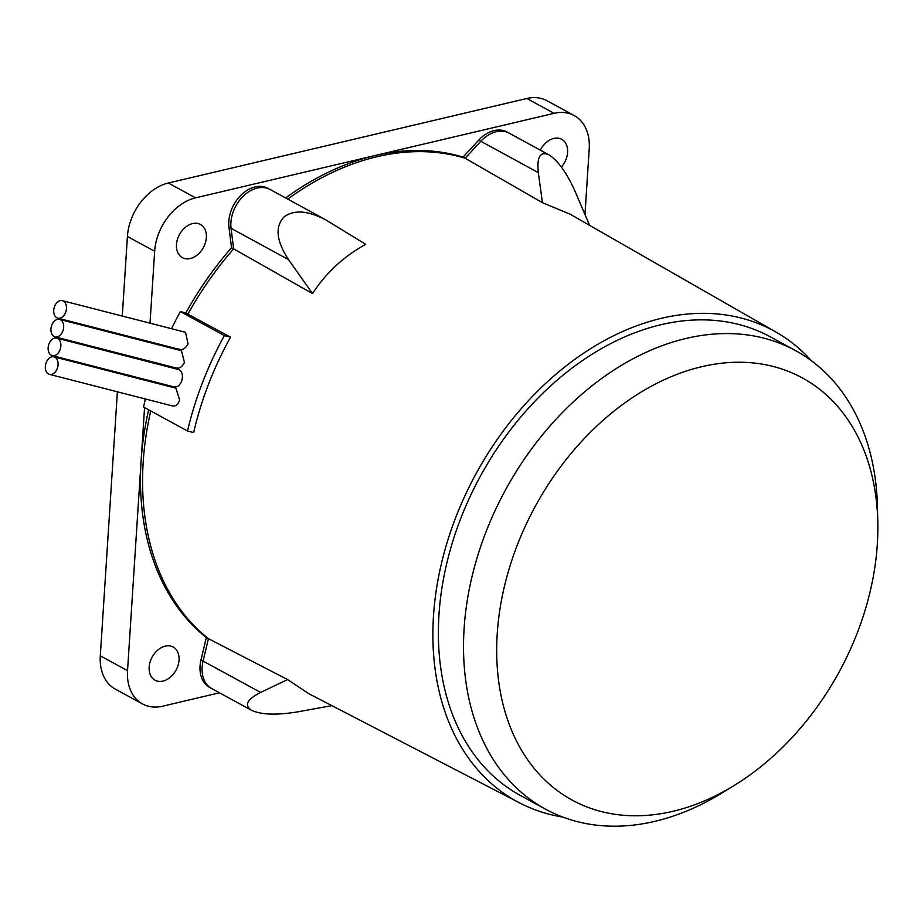 <?xml version="1.0" encoding="UTF-8"?>
<svg xmlns="http://www.w3.org/2000/svg" width="924" height="924" viewBox="0 0 924 924"><rect width="100%" height="100%" fill="white"/><g stroke="black" fill="none" stroke-linecap="round" stroke-linejoin="round"><path stroke-width="1.39" d="M877.326 544.213A240.436 173.042 118.6 0 0 877.8 521.864A240.436 173.042 118.6 0 0 691.972 369.277A240.436 173.042 118.6 0 0 497.228 633.818A240.436 173.042 118.6 0 0 734.095 785.527A240.436 173.042 118.6 0 0 877.326 544.213M734.095 785.527L721.378 793.323A261.157 187.942 -61.4 0 1 545.541 809.181A261.157 187.942 -61.4 0 1 464.102 628.539A261.157 187.942 -61.4 0 1 585.435 391.164A261.157 187.942 -61.4 0 1 795.495 350.577A261.157 187.942 -61.4 0 1 877.454 506.941L877.8 521.864M545.541 809.181L520.397 795.483A261.157 187.942 -61.4 0 1 438.958 614.841A261.157 187.942 -61.4 0 1 560.291 377.454A261.157 187.942 -61.4 0 1 770.362 336.867L795.495 350.577M331.878 705.647L297.644 711.861C276.946 715.268 261.665 714.795 251.813 710.441L251.594 710.325C243.971 705.37 246.974 699.41 260.603 692.434L287.583 679.567L308.766 693.67L519.669 802.933A268.075 192.931 -61.4 0 1 433.483 616.135A268.075 192.931 -61.4 0 1 559.505 371.229A268.075 192.931 -61.4 0 1 776.218 332.213A268.075 192.931 -61.4 0 1 811.399 360.73M212.012 688.75A30.931 22.257 -61.4 0 1 211.792 688.623A30.931 22.257 -61.4 0 1 203.084 661.087L208.42 638.692L287.583 679.567M776.218 332.213L570.177 214.229L542.411 202.656L538.346 172.638C536.694 157.045 540.159 151.074 548.74 154.747L548.971 154.862C558.084 160.637 566.897 173.031 575.386 192.065L589.616 225.364M508.939 133.056A30.931 22.257 118.6 0 0 480.827 141.28A30.931 22.257 -61.4 0 1 508.939 133.056A30.931 22.257 -61.4 0 1 509.159 133.172A30.931 22.257 -61.4 0 1 509.39 133.299M312.543 293.589L288.588 259.679C276.472 241.268 274.855 227.119 283.714 217.221C293.347 209.563 307.276 210.383 325.479 219.681L365.696 244.317C343.532 256.595 325.814 273.019 312.543 293.589L233.633 248.856A274.902 197.84 118.6 0 0 187.907 314.137L185.816 312.993A274.902 197.84 -61.4 0 1 231.531 247.713L228.967 227.189A30.931 22.257 -61.4 0 1 241.811 194.387A30.931 22.257 -61.4 0 1 268.052 188.38L270.062 189.466M243.913 195.53A30.931 22.257 -61.4 0 1 270.154 189.524A30.931 22.257 118.6 0 0 243.913 195.53A30.931 22.257 118.6 0 0 231.069 228.332A30.931 22.257 -61.4 0 1 243.913 195.53M228.967 227.189L231.069 228.332L233.633 248.856L231.531 247.713M542.411 202.656L465.13 158.247A274.902 197.84 118.6 0 0 287.722 199.099A274.902 197.84 -61.4 0 1 465.13 158.247L463.039 157.103L478.724 140.148A30.931 22.257 -61.4 0 1 506.837 131.913A30.931 22.257 -61.4 0 1 507.068 132.028A30.931 22.257 -61.4 0 1 507.288 132.155M478.724 140.148L480.827 141.28L465.13 158.247L480.827 141.28L538.346 172.638M562.693 817.047A268.075 192.931 -61.4 0 1 519.669 802.933M143.185 462.127A274.902 197.84 118.6 0 0 208.42 638.692A274.902 197.84 -61.4 0 1 143.197 462.127A274.902 197.84 -61.4 0 1 150.716 410.937A274.902 197.84 118.6 0 0 143.185 462.127M117.383 391.799L100.3 655.832A48.106 34.627 118.6 0 0 115.304 689.108L142.539 703.949A48.106 34.627 -61.4 0 1 127.535 670.674L144.548 407.588M150.011 323.169L154.655 251.293A48.106 34.627 -61.4 0 1 195.553 197.852L554.077 113.329A48.106 34.627 -61.4 0 1 574.22 115.569L546.985 100.728A48.106 34.627 118.6 0 0 526.842 98.487L168.33 183.01A48.106 34.627 118.6 0 0 127.42 236.452L122.28 316.054M121.09 334.407L121.044 335.181M119.854 353.534L119.797 354.308M118.619 372.672L118.561 373.446M65.592 312.416A9.032 6.168 -75.6 0 0 62.335 300.658A9.032 6.168 -75.6 0 0 54.574 306.41A9.032 6.168 -75.6 0 0 57.842 318.168A9.032 6.168 -75.6 0 0 65.592 312.416M62.809 331.139A9.032 6.168 -75.6 0 0 59.54 319.392A9.032 6.168 -75.6 0 0 51.79 325.132A9.032 6.168 -75.6 0 0 55.047 336.89A9.032 6.168 -75.6 0 0 62.809 331.139M57.219 368.607A9.032 6.168 -75.6 0 0 53.962 356.849A9.032 6.168 -75.6 0 0 46.2 362.601A9.032 6.168 -75.6 0 0 49.457 374.359A9.032 6.168 -75.6 0 0 57.219 368.607M209.921 687.606A30.931 22.257 -61.4 0 1 209.69 687.479A30.931 22.257 -61.4 0 1 200.982 659.944L206.329 637.548L208.42 638.692L203.084 661.087A30.931 22.257 118.6 0 0 211.792 688.623L251.594 710.325M288.588 259.679L231.069 228.332L233.633 248.856M230.526 337.156L224.359 335.574A282.455 203.28 118.6 0 0 202.575 382.421A282.455 203.28 118.6 0 0 187.491 430.988L193.647 432.571A273.897 197.112 -61.4 0 1 230.526 337.156L187.907 314.137M574.22 115.569A48.106 34.627 -61.4 0 1 589.223 148.845L584.973 214.507M219.45 692.804L162.682 706.19A48.106 34.627 -61.4 0 1 142.539 703.949M187.491 430.988L143.497 407.01A282.455 203.28 -61.4 0 1 144.976 400.97L145.114 398.925M146.292 380.561L146.35 379.787M147.528 361.434L147.586 360.66M148.776 342.307L148.822 341.534M206.329 637.548A274.902 197.84 -61.4 0 1 141.095 460.984A274.902 197.84 -61.4 0 1 148.614 409.806M285.632 197.955A274.902 197.84 -61.4 0 1 463.039 157.103M179.037 660.094A18.896 13.606 -61.4 0 1 170.259 677.269A18.896 13.606 -61.4 0 1 155.059 680.214A18.896 13.606 -61.4 0 1 149.157 667.14A18.896 13.606 -61.4 0 1 157.946 649.953A18.896 13.606 -61.4 0 1 173.146 647.019A18.896 13.606 -61.4 0 1 179.037 660.094M206.364 237.537A18.896 13.606 -61.4 0 1 197.586 254.712A18.896 13.606 -61.4 0 1 182.386 257.657A18.896 13.606 -61.4 0 1 176.484 244.583A18.896 13.606 -61.4 0 1 185.274 227.408A18.896 13.606 -61.4 0 1 200.473 224.463A18.896 13.606 -61.4 0 1 206.364 237.537M540.321 150.15A18.896 13.606 -61.4 0 1 561.7 139.305A18.896 13.606 -61.4 0 1 567.602 152.379A18.896 13.606 -61.4 0 1 561.388 167.036M60.014 349.873A9.032 6.168 -75.6 0 0 56.745 338.115A9.032 6.168 -75.6 0 0 48.995 343.867A9.032 6.168 -75.6 0 0 52.252 355.624A9.032 6.168 -75.6 0 0 60.014 349.873M62.335 300.658L185.505 332.293L188.057 343.867C185.435 348.671 182.34 350.415 178.794 349.099M59.54 319.392L181.485 350.704L184.442 362.381C182.063 367.255 179.117 369.034 175.595 367.717M224.359 335.574L180.376 311.596L185.816 312.993M53.962 356.849L175.907 388.172L179.672 400.057C177.801 405.058 175.133 406.907 171.656 405.601M144.976 400.97A282.455 203.28 -61.4 0 1 145.484 399.018M150.462 381.635A282.455 203.28 -61.4 0 1 150.693 380.907M156.572 363.756A282.455 203.28 -61.4 0 1 156.837 363.04M163.594 346.107A282.455 203.28 -61.4 0 1 163.895 345.403M171.529 328.701A282.455 203.28 -61.4 0 1 180.376 311.596M56.745 338.115L179.268 369.716C182.398 372.037 183.195 375.837 181.647 381.115C179.522 386.059 176.703 387.872 173.215 386.555M260.603 692.434L200.982 659.944M168.33 183.01L195.553 197.852M127.42 236.452L154.655 251.293M526.842 98.487L554.077 113.329M100.3 655.832L127.535 670.674M509.159 133.172L548.971 154.862M270.154 189.524L325.479 219.681M209.69 687.479L211.7 688.576M507.068 132.028L509.066 133.125M179.787 349.48L57.842 318.168M176.576 368.11L55.047 336.89M172.626 405.983L49.457 374.359M174.186 386.937L52.252 355.624"/></g></svg>
